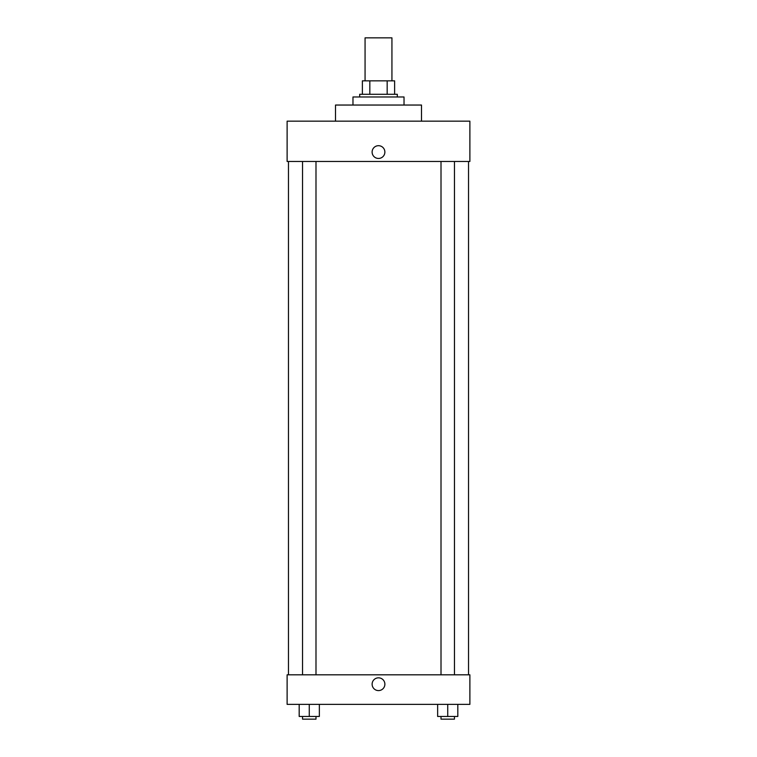 <?xml version="1.0" encoding="UTF-8"?>
<svg xmlns="http://www.w3.org/2000/svg" width="757" height="757" viewBox="0 0 757 757"><rect width="100%" height="100%" fill="white"/><g stroke="black" fill="none" stroke-linecap="round" stroke-linejoin="round"><path stroke-width="1.14" d="M391.937 80.848L391.937 37.85L365.063 37.85L365.063 80.848M369.832 94.284L369.832 80.848L362.376 80.848L362.376 94.284L362.376 80.848M369.832 80.848L394.624 80.848L394.624 94.284M387.168 94.284L387.168 80.848M359.689 96.981L359.689 94.284L397.311 94.284L397.311 96.981M404.03 105.043L404.03 96.981L352.97 96.981L352.97 105.043M421.498 121.167L421.498 105.043L335.502 105.043L335.502 121.167M469.879 121.167L287.121 121.167L469.879 121.167L469.879 161.478L287.121 161.478L287.121 121.167M372.113 152.072A6.387 6.387 0 0 1 381.689 146.546A6.387 6.387 0 0 1 381.689 157.598A6.387 6.387 0 0 1 372.113 152.072M441.009 161.478L441.009 674.809M302.545 674.809L302.545 161.478M287.121 674.809L469.879 674.809L469.879 704.37L287.121 704.37L287.121 674.809M378.5 690.592A6.387 6.387 0 0 1 372.974 681.016A6.387 6.387 0 0 1 384.026 681.016A6.387 6.387 0 0 1 378.5 690.592M437.65 704.37L437.65 716.463L457.815 716.463L457.815 704.37L457.815 716.463M447.728 716.463L447.728 704.37M454.455 716.463L454.455 719.15L441.009 719.15L441.009 716.463M299.185 704.37L299.185 716.463L319.35 716.463L319.35 704.37L319.35 716.463M309.272 716.463L309.272 704.37M315.991 716.463L315.991 719.15L302.545 719.15L302.545 716.463M468.536 674.809L468.536 161.478M288.464 674.809L288.464 161.478M454.455 161.478L454.455 674.809M315.991 674.809L315.991 161.478"/></g></svg>
